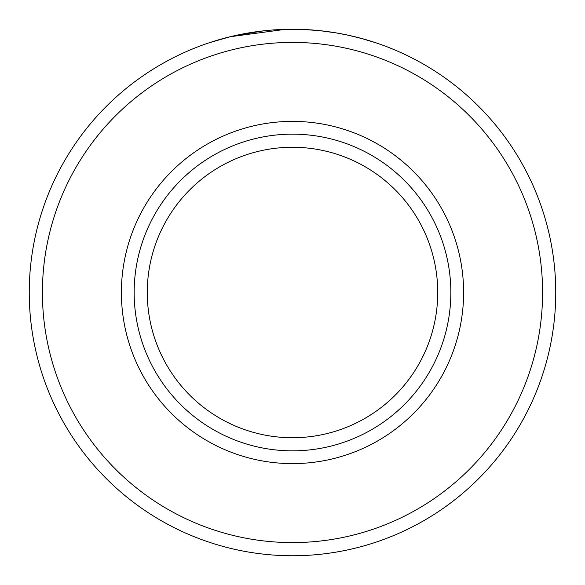 <?xml version="1.0" encoding="UTF-8"?>
<svg xmlns="http://www.w3.org/2000/svg" width="585" height="585" viewBox="0 0 585 585"><rect width="100%" height="100%" fill="white"/><g stroke="black" fill="none" stroke-linecap="round" stroke-linejoin="round"><path stroke-width="0.88" d="M542.587 292.5A250.087 250.087 0 0 0 292.5 42.412A250.087 250.087 0 0 0 42.412 292.5A250.087 250.087 0 0 0 292.5 542.587A250.087 250.087 0 0 0 542.587 292.5M29.25 292.5A263.25 263.25 0 0 1 292.5 29.25A263.25 263.25 0 0 1 555.75 292.5A263.25 263.25 0 0 1 292.5 555.75A263.25 263.25 0 0 1 29.25 292.5M348.243 35.217L336.024 32.87L319.666 30.654L302.489 29.44L285.312 29.352L230.212 36.723L209.503 42.676M375.672 42.734L360.389 38.157M348.17 35.202L362.598 38.756M328.17 31.678L317.011 30.391M234.505 35.722L227.097 37.506M226.051 37.776L234.431 35.736M234.782 35.656L263.462 30.859M346.4 34.829L354.013 36.541M121.387 292.5A171.112 171.112 0 0 1 292.5 121.387A171.112 171.112 0 0 1 463.612 292.5A171.112 171.112 0 0 1 292.5 463.612A171.112 171.112 0 0 1 121.387 292.5M134.155 292.5A158.345 158.345 0 0 1 292.5 134.155A158.345 158.345 0 0 1 450.845 292.5A158.345 158.345 0 0 1 292.5 450.845A158.345 158.345 0 0 1 134.155 292.5M437.734 292.5A145.234 145.234 0 0 0 292.5 147.266A145.234 145.234 0 0 0 147.266 292.5A145.234 145.234 0 0 0 292.5 437.734A145.234 145.234 0 0 0 437.734 292.5"/></g></svg>
